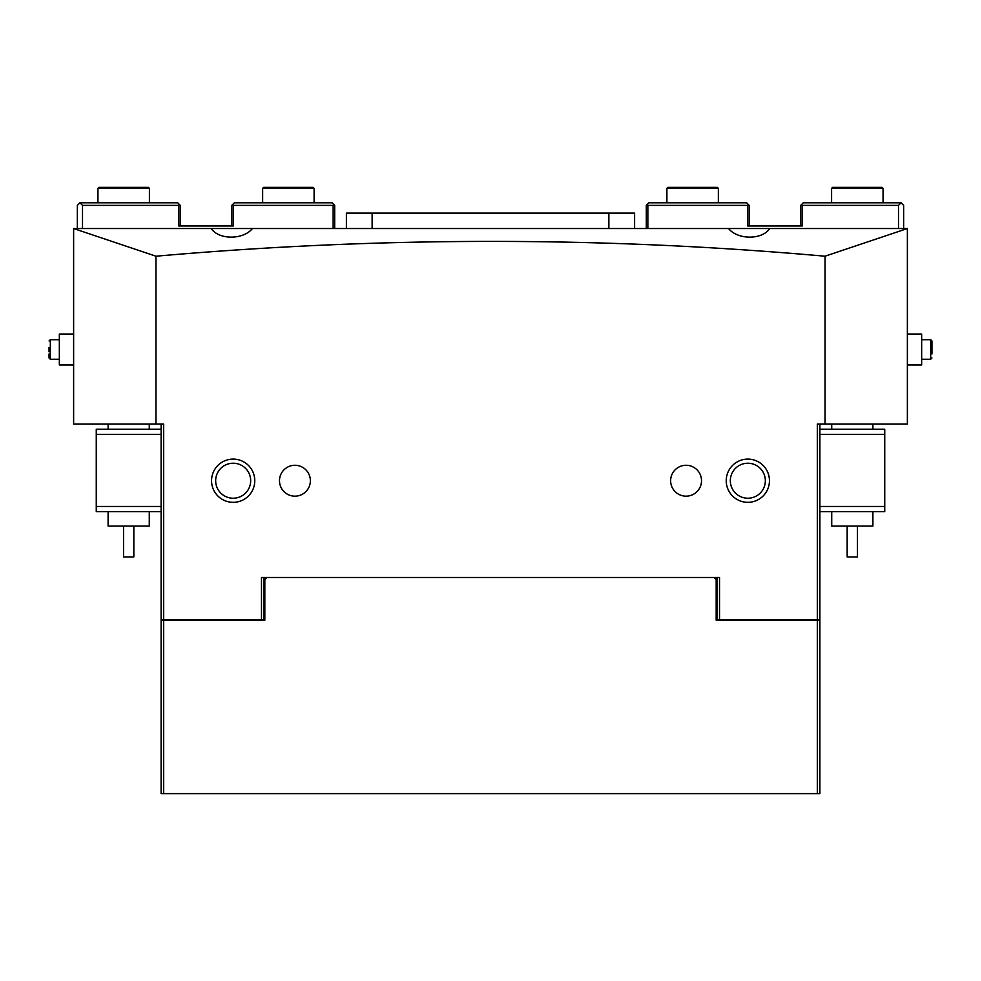<?xml version="1.0" encoding="UTF-8"?>
<svg xmlns="http://www.w3.org/2000/svg" width="981" height="981" viewBox="0 0 981 981"><rect width="100%" height="100%" fill="white"/><g stroke="black" fill="none" stroke-linecap="round" stroke-linejoin="round"><path stroke-width="1.47" d="M161.117 620.2L163.68 620.2L163.68 793.641L161.117 793.641L161.117 620.2M266.881 577.478L264.821 579.538L264.821 620.2L163.68 620.2M817.32 793.641L817.32 620.2L819.883 620.2L819.883 793.641L163.68 793.641M817.32 620.2L716.179 620.2L716.179 579.538L714.119 577.478M716.952 579.538L716.179 579.538M264.821 579.538L264.048 579.538M161.117 511.604L96.261 511.604L96.261 429.249L161.117 429.249M161.117 434.399L96.261 434.399M96.261 506.454L161.117 506.454M263.668 187.359L313.074 187.359L314.104 188.389L262.638 188.389L263.668 187.359M314.104 202.797L314.104 188.389M262.638 202.797L262.638 188.389M233.171 502.333A21.619 21.619 0 0 1 211.553 480.727A21.619 21.619 0 0 1 233.171 459.108A21.619 21.619 0 0 1 254.778 480.727A21.619 21.619 0 0 1 233.171 502.333M233.171 463.228A17.499 17.499 0 0 0 215.661 480.727A17.499 17.499 0 0 0 233.171 498.225A17.499 17.499 0 0 0 250.67 480.727A17.499 17.499 0 0 0 233.171 463.228M747.829 502.333A21.619 21.619 0 0 1 726.222 480.727A21.619 21.619 0 0 1 747.829 459.108A21.619 21.619 0 0 1 769.447 480.727A21.619 21.619 0 0 1 747.829 502.333M747.829 463.228A17.499 17.499 0 0 0 730.33 480.727A17.499 17.499 0 0 0 747.829 498.225A17.499 17.499 0 0 0 765.339 480.727A17.499 17.499 0 0 0 747.829 463.228M294.925 465.276A15.438 15.438 0 0 0 279.487 480.727A15.438 15.438 0 0 0 294.925 496.165A15.438 15.438 0 0 0 310.364 480.727A15.438 15.438 0 0 0 294.925 465.276M686.075 465.276A15.438 15.438 0 0 0 670.636 480.727A15.438 15.438 0 0 0 686.075 496.165A15.438 15.438 0 0 0 701.513 480.727A15.438 15.438 0 0 0 686.075 465.276M769.754 228.536L73.624 228.536L155.967 256.213C380.346 236.47 603.376 236.47 825.033 256.213L907.376 228.536L769.754 228.536C762.225 239.989 737.737 240.002 728.589 228.536M264.048 577.478L264.048 619.685L163.68 619.685L163.68 424.111L73.624 424.111L73.624 228.573M163.68 619.685L161.117 619.685L161.117 424.111M819.883 424.111L819.883 619.685L716.952 619.685L716.952 577.478M817.32 619.685L817.32 424.111L907.376 424.111L907.376 228.573M261.473 619.685L261.473 577.478L719.527 577.478L719.527 619.685M825.033 424.111L825.033 256.213M155.967 424.111L155.967 256.213M252.411 228.536C243.288 239.989 218.812 240.002 211.246 228.536M634.609 228.536L634.609 213.098L346.391 213.098L346.391 228.536M98.971 187.359L148.376 187.359L149.406 188.389L97.941 188.389L98.971 187.359M149.406 202.797L149.406 188.389M97.941 202.797L97.941 188.389M857.455 526.074L857.455 556.95L847.167 556.95L847.167 526.074M831.729 511.604L831.729 526.074L872.894 526.074L872.894 511.604M832.624 187.359L882.029 187.359L883.059 188.389L831.594 188.389L832.624 187.359M883.059 202.797L883.059 188.389M831.594 202.797L831.594 188.389M133.808 556.95L123.545 556.95L123.545 526.074M108.106 511.604L108.106 526.074L149.271 526.074L149.271 511.604M667.926 187.359L717.332 187.359L718.362 188.389L666.896 188.389L667.926 187.359M718.362 202.797L718.362 188.389M666.896 202.797L666.896 188.389M819.883 429.249L884.739 429.249L884.739 511.604L819.883 511.604M819.883 506.454L884.739 506.454M884.739 434.399L819.883 434.399M903.648 228.536L903.648 205.372L901.073 202.797L803.28 202.797L800.704 205.372L800.704 225.961M647.852 228.536L647.852 205.372L747.694 205.372L747.694 225.961L802.25 225.961L802.25 205.372L898.498 205.372L898.498 228.536M749.239 225.961L749.239 205.372L746.664 202.797L648.882 202.797L646.307 205.372L646.307 228.536M898.498 205.372L901.073 202.797M802.25 205.372L801.477 204.6M748.466 204.6L747.694 205.372M647.852 205.372L647.08 204.6M180.296 225.961L180.296 205.372L177.72 202.797L79.927 202.797L77.352 205.372L77.352 228.536M82.502 228.536L82.502 205.372L178.75 205.372L178.75 225.961L233.306 225.961L233.306 205.372L333.148 205.372L333.148 228.536M334.693 228.536L334.693 205.372L332.118 202.797L234.336 202.797L231.761 205.372L231.761 225.961M79.927 202.797L82.502 205.372M179.523 204.6L178.75 205.372M233.306 205.372L232.534 204.6M333.92 204.6L333.148 205.372M907.376 364.92L921.662 364.92L921.662 334.043L907.376 334.043M931.95 353.933L931.95 340.983L931.95 345.018L931.95 340.983L930.761 339.708M931.95 345.018L931.95 351.689M73.624 334.043L59.338 334.043L59.338 364.92L73.624 364.92M49.05 351.86L49.05 347.409M59.338 339.708L50.338 339.708L59.338 339.708L59.338 354.018M49.05 353.933L49.05 357.967L50.338 359.254L49.05 357.967L50.338 359.254L49.05 357.967L50.338 359.254L50.338 339.708L49.05 340.983L50.239 339.708M372.13 213.098L372.13 228.536M608.87 213.098L608.87 228.536M921.662 359.254L930.675 359.254L930.662 339.708L931.95 340.983L930.662 339.708L931.95 340.983L930.662 339.708L931.95 340.983L930.662 339.708L931.95 340.983L930.662 339.708L931.95 340.983L930.662 339.708L921.662 339.708M831.729 424.111L831.729 429.249M872.894 424.111L872.894 429.249M108.106 424.111L108.106 429.249M149.271 424.111L149.271 429.249M133.833 556.95L133.833 526.074M930.662 359.254L931.95 357.967L930.662 359.254M59.338 359.254L50.338 359.254L59.338 359.254M50.338 339.708L49.05 340.983"/></g></svg>

